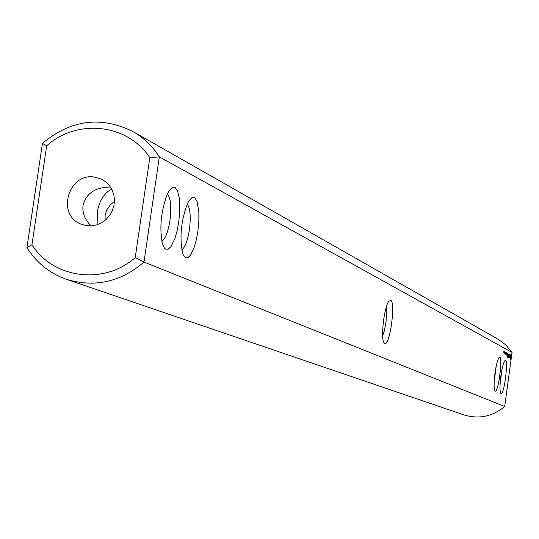 <?xml version="1.0" encoding="UTF-8"?>
<svg xmlns="http://www.w3.org/2000/svg" width="539" height="539" viewBox="0 0 539 539"><rect width="100%" height="100%" fill="white"/><g stroke="black" fill="none" stroke-linecap="round" stroke-linejoin="round"><path stroke-width="0.81" d="M66.452 279.323L463.897 414.889C478.895 419.416 492.491 416.607 504.686 406.467L143.994 262.069C120.547 282.079 94.696 287.826 66.452 279.323C49.669 273.381 36.504 262.783 26.95 247.542L42.433 143.414L46.657 145.833C77.117 118.257 127.804 123.802 149.802 157.718L135.228 257.554C104.168 285.306 53.341 278.717 31.963 244.76L46.657 145.833M26.95 247.542L31.963 244.76M42.433 143.414C70.771 119.719 100.948 115.764 132.958 131.55L497.982 339.159L505.804 344.94L512.05 352.432L159.328 156.856L149.802 157.718M132.958 131.55C143.751 137.741 152.537 146.184 159.328 156.856L143.994 262.069L135.228 257.554M512.05 352.432L504.686 406.467M178.699 222.277L179.716 211.733L179.649 201.93L179.211 197.658L177.567 191.015L175.081 187.511L173.598 187.1L172.015 187.606L168.741 191.325L167.144 194.438C160.811 212.117 159.295 228.779 162.596 244.416L164.53 248.223L165.689 249.186L168.269 249.159L171.004 246.572L174.912 238.447L177.082 230.874L178.699 222.277M197.874 231.42L198.857 221.381L198.864 212.022L197.052 201.458L194.815 197.887L193.467 197.335L192.019 197.638L188.98 200.777L187.478 203.533C180.963 221.172 179.379 237.861 182.721 253.606L183.577 255.587L185.659 257.79L188.084 257.548L190.644 254.9L194.309 246.963L196.344 239.666L197.874 231.42M384.671 343.458C389.737 346.658 395.956 302.069 390.687 300.364L388.787 301.368C384.26 306.765 380.581 337.475 383.842 342.534L384.671 343.458M503.695 352.338L503.85 351.489L503.695 352.338M503.898 352.452L504.066 351.603L503.898 352.452M503.999 353.139L504.248 351.704L504.039 353.146M504.201 353.247L504.464 351.819L504.241 353.254M504.457 353.577L504.76 352.014L504.457 353.577M504.659 353.685L504.996 352.142L504.659 353.685M504.989 352.924L504.942 353.874L505.07 352.93M505.225 353.988L505.441 352.391L505.225 353.988M507.192 354.056L507.28 353.402L507.192 354.056M505.481 353.853L505.777 352.573L505.481 353.853M505.771 353.341L505.737 354.298L505.845 353.355M506.35 354.979L506.525 352.418L506.35 354.979M506.593 355.107L506.855 353.173L506.593 355.107M506.909 353.402L506.862 355.255L506.909 353.402M506.956 356.959L507.435 353.49L506.956 356.959M507.408 357.202L507.879 353.732L507.408 357.202M507.549 357.276L508.29 353.955L507.549 357.276M508.472 355.491L508.378 357.714L508.85 354.473L508.472 356.805L508.459 354.049L507.987 357.512L508.405 355.484M508.803 357.95L509.005 354.345L508.803 357.95M509.308 357.808L509.564 354.649L508.924 357.808L509.308 358.011L508.944 357.761M509.753 357.943L509.907 354.837L509.631 357.93M510.332 360.039L511.08 356.724L510.992 353.934L510.211 356.252L510.056 360.005M495.011 373.062C493.872 382.185 493.818 388.053 494.836 390.667C498.11 396.461 503.709 352.115 498.986 357.788C497.51 359.944 496.183 365.031 495.011 373.062M500.886 375.865C499.761 384.873 499.7 390.654 500.691 393.2C503.857 398.793 509.355 355.322 504.787 360.786C503.345 362.882 502.045 367.908 500.886 375.865M94.278 177.028L101.46 179.123L105.826 181.906L109.464 185.632L112.2 190.119L113.891 195.158L114.463 200.495L113.884 205.885L112.186 211.052L109.444 215.755L105.799 219.757L101.42 222.87L96.528 224.938L91.354 225.875L86.152 225.619L81.173 224.197C56.251 215.196 68.089 172.675 94.278 177.028M114.443 201.505L110.482 204.679L106.917 209.597L105.118 215.25L105.071 220.377M110.475 187.033L110.293 187.026C95.026 187.356 85.944 193.521 83.033 205.521C82.157 212.912 84.852 219.703 91.131 225.888M111.647 189.014C104.115 193.178 99.338 200.777 97.31 211.807L97.93 224.473M382.656 335.75L384.334 330.852L386.052 321.695L386.672 312.398L386.268 307.237M494.175 381.848L496.217 366.035M181.758 249.874C185.086 247.408 187.633 240.704 189.398 229.755C190.988 216.718 190.254 208.175 187.195 204.133M161.781 241.25C165.345 238.932 168.067 232.033 169.947 220.552C171.597 206.821 170.728 197.968 167.353 193.979M509.308 358.011L508.931 357.963M510.446 359.439L510.056 359.385M510.581 358.94L510.076 358.88M511.06 355.423L510.494 355.349M511.073 354.864L510.649 354.81M511.12 354.224L510.783 354.184M500.077 384.192L502.004 369.235M505.582 353.988L505.643 353.335L505.481 353.975M506.377 354.581L506.343 353.955L506.202 354.561M506.882 354.857L506.936 353.624L506.714 354.837M510.359 358.583L510.777 355.511L510.689 357.755L510.076 358.55"/></g></svg>
